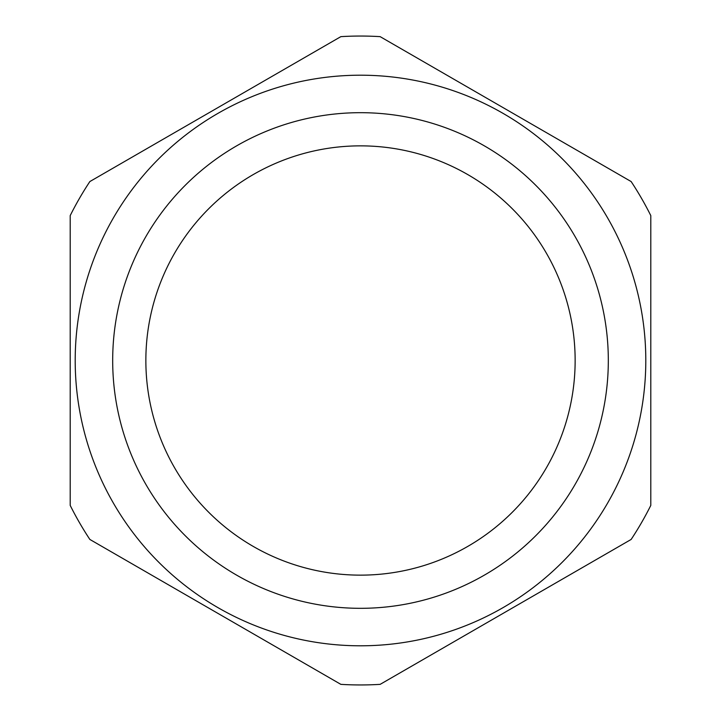 <?xml version="1.0" encoding="UTF-8"?>
<svg xmlns="http://www.w3.org/2000/svg" width="721" height="721" viewBox="0 0 721 721"><rect width="100%" height="100%" fill="white"/><g stroke="black" fill="none" stroke-linecap="round" stroke-linejoin="round"><path stroke-width="1.08" d="M70.207 215.588L70.207 505.412A324.45 324.45 0 0 0 89.855 539.443L340.853 684.355A324.45 324.45 0 0 0 380.147 684.355L631.145 539.443A324.45 324.45 0 0 0 650.793 505.412L650.793 215.588A324.45 324.45 0 0 0 631.145 181.557L380.147 36.645A324.45 324.45 0 0 0 340.853 36.645L89.855 181.557A324.45 324.45 0 0 0 70.207 215.588M360.5 645.8A285.3 285.3 0 0 1 75.2 360.5A285.3 285.3 0 0 1 360.5 75.2A285.3 285.3 0 0 1 645.8 360.5A285.3 285.3 0 0 1 360.5 645.8M360.5 608.317A247.817 247.817 0 0 0 608.317 360.5A247.817 247.817 0 0 0 360.5 112.683A247.817 247.817 0 0 0 112.683 360.5A247.817 247.817 0 0 0 360.5 608.317M360.5 575.142A214.642 214.642 0 0 0 575.142 360.5A214.642 214.642 0 0 0 360.5 145.858A214.642 214.642 0 0 0 145.858 360.5A214.642 214.642 0 0 0 360.5 575.142"/></g></svg>
